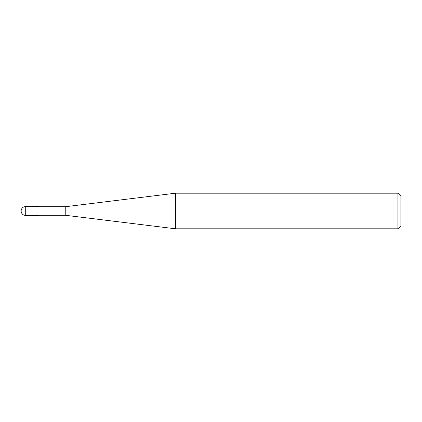 <?xml version="1.0" encoding="UTF-8"?>
<svg xmlns="http://www.w3.org/2000/svg" width="422" height="422" viewBox="0 0 422 422"><rect width="100%" height="100%" fill="white"/><g stroke="black" fill="none" stroke-linecap="round" stroke-linejoin="round"><path stroke-width="0.32" stroke-dasharray="2.11 1.58" d="M38.903 211C38.903 216.739 38.903 216.739 38.903 211C38.903 205.261 38.903 205.261 38.903 211C38.903 205.261 38.903 205.261 38.903 211C38.903 216.739 38.903 216.739 38.903 211L25.552 211C25.552 205.261 25.552 205.261 25.552 211C25.552 205.261 25.552 205.261 25.552 211L38.903 211C38.903 205.451 38.903 205.451 38.903 211C38.903 205.451 38.903 205.451 38.903 211C38.903 205.451 38.903 205.451 38.903 211L65.61 211C65.61 205.451 65.61 205.451 65.61 211C65.61 205.451 65.61 205.451 65.61 211L175.563 211L175.563 193.197L175.563 211L175.563 193.197L175.563 211L397.935 211L397.935 193.197L397.935 211L397.935 193.197L397.935 211L400.9 211L400.9 196.167L400.9 225.833L400.9 211L397.935 211L397.935 228.803L397.935 211L175.563 211L175.563 228.803L175.563 211L65.61 211C65.61 216.549 65.61 216.549 65.61 211L38.903 211C38.903 216.549 38.903 216.549 38.903 211C38.903 216.549 38.903 216.549 38.903 211C38.903 216.549 38.903 216.549 38.903 211M21.1 211L25.552 211L21.1 211M25.552 211C25.552 216.739 25.552 216.739 25.552 211C25.552 216.739 25.552 216.739 25.552 211M65.61 211C65.61 216.549 65.61 216.549 65.61 211M175.563 211L175.563 228.803L175.563 211M397.935 211L397.935 228.803L397.935 211"/><path stroke-width="0.63" d="M38.903 211C38.903 216.739 38.903 216.739 38.903 211C38.903 205.261 38.903 205.261 38.903 211L25.552 211C25.552 205.261 25.552 205.261 25.552 211C25.552 205.261 25.552 205.261 25.552 211C25.552 216.739 25.552 216.739 25.552 211C25.552 216.739 25.552 216.739 25.552 211L38.903 211C38.903 216.739 38.903 216.739 38.903 211L65.61 211C65.61 205.451 65.61 205.451 65.61 211L38.903 211M400.9 211L400.9 225.833L400.9 196.167L400.9 211L397.935 211L397.935 193.197L397.935 211L175.563 211L175.563 193.197L175.563 211L65.61 211C65.61 205.451 65.61 205.451 65.61 211C65.61 216.549 65.61 216.549 65.61 211C65.61 216.549 65.61 216.549 65.61 211L175.563 211L175.563 193.197L175.563 228.803L175.563 211L175.563 228.803L175.563 211L397.935 211L397.935 193.197L397.935 228.803L397.935 211L397.935 228.803L397.935 211L400.9 211L400.9 225.833L400.9 211M38.903 206.548L25.552 206.548C22.857 206.822 21.374 208.304 21.1 211C21.374 213.696 22.857 215.178 25.552 215.452L38.903 215.452M38.903 206.696L65.61 206.696L175.563 193.197L397.935 193.197L400.9 196.167M38.903 215.304L65.61 215.304L175.563 228.803L397.935 228.803L400.9 225.833"/></g></svg>
